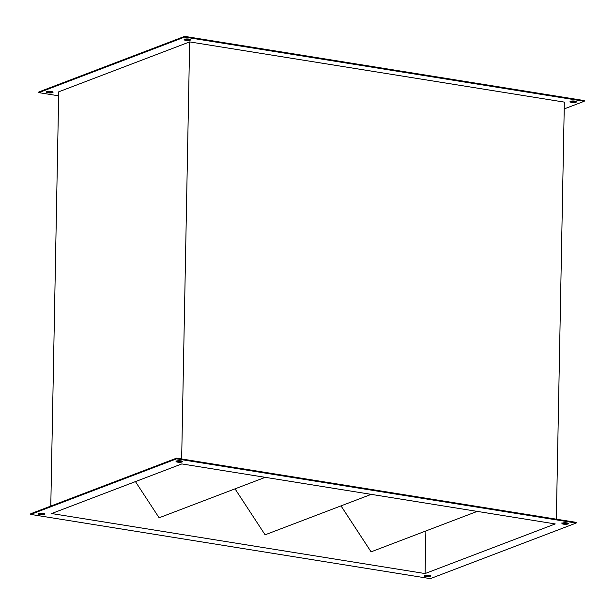 <?xml version="1.0" encoding="UTF-8"?>
<svg xmlns="http://www.w3.org/2000/svg" width="615" height="615" viewBox="0 0 615 615"><rect width="100%" height="100%" fill="white"/><g stroke="black" fill="none" stroke-linecap="round" stroke-linejoin="round"><path stroke-width="0.92" d="M576.101 102.19A3.267 0.776 1.1 0 1 572.427 102.474A3.267 0.776 1.1 0 1 570.036 101.675A3.267 0.776 1.1 0 1 570.497 101.29L570.136 101.875L571.627 102.382L576.524 101.913L573.772 100.975L570.497 101.29A3.267 0.776 1.1 0 1 574.172 101.006A3.267 0.776 1.1 0 1 576.562 101.806A3.267 0.776 1.1 0 1 576.101 102.19L576.117 101.49L576.101 102.19M570.397 101.329A3.267 0.776 -178.9 0 0 573.195 101.813A3.267 0.776 -178.9 0 0 576.117 101.49L570.697 101.452M52.59 92.634A3.267 0.776 1.1 0 1 48.908 92.919A3.267 0.776 1.1 0 1 46.525 92.119A3.267 0.776 1.1 0 1 46.986 91.735L46.625 92.319L48.116 92.827L53.013 92.358L50.261 91.42L46.986 91.735A3.267 0.776 1.1 0 1 50.661 91.451A3.267 0.776 1.1 0 1 53.051 92.25A3.267 0.776 1.1 0 1 52.59 92.634L52.598 91.927L52.59 92.634M46.886 91.773A3.267 0.776 -178.9 0 0 49.677 92.258A3.267 0.776 -178.9 0 0 52.598 91.927L47.178 91.896M190.204 40.175A3.267 0.776 1.1 0 1 186.53 40.459A3.267 0.776 1.1 0 1 184.146 39.66A3.267 0.776 1.1 0 1 184.608 39.275L184.246 39.86L185.73 40.367L190.635 39.898L189.082 39.091L184.608 39.275A3.267 0.776 1.1 0 1 188.282 38.991A3.267 0.776 1.1 0 1 190.673 39.791A3.267 0.776 1.1 0 1 190.204 40.175L190.22 39.475L190.204 40.175M184.508 39.322A3.267 0.776 -178.9 0 0 187.298 39.798A3.267 0.776 -178.9 0 0 190.22 39.475L184.8 39.437M424.673 575.571A3.267 0.776 -178.9 0 0 427.471 576.047A3.267 0.776 -178.9 0 0 430.392 575.725L430.377 576.432A3.267 0.776 1.1 0 1 426.702 576.709A3.267 0.776 1.1 0 1 424.319 575.917A3.267 0.776 1.1 0 1 424.78 575.525L429.255 575.34L430.808 576.147L425.903 576.616L424.412 576.109L424.78 575.525A3.267 0.776 1.1 0 1 428.455 575.24A3.267 0.776 1.1 0 1 430.846 576.04A3.267 0.776 1.1 0 1 430.377 576.432L430.392 575.725L424.973 575.694M562.295 523.111A3.267 0.776 -178.9 0 0 565.093 523.588A3.267 0.776 -178.9 0 0 568.014 523.265L567.999 523.972A3.267 0.776 1.1 0 1 564.324 524.257A3.267 0.776 1.1 0 1 561.941 523.457A3.267 0.776 1.1 0 1 562.402 523.073L565.677 522.758L568.429 523.688L564.724 524.28L562.579 523.934L562.033 523.649L562.402 523.073A3.267 0.776 1.1 0 1 566.077 522.788A3.267 0.776 1.1 0 1 568.46 523.58A3.267 0.776 1.1 0 1 567.999 523.972L568.014 523.265L562.594 523.234M176.405 461.096A3.267 0.776 -178.9 0 0 179.203 461.573A3.267 0.776 -178.9 0 0 182.125 461.25L182.109 461.957A3.267 0.776 1.1 0 1 178.435 462.242A3.267 0.776 1.1 0 1 176.044 461.442A3.267 0.776 1.1 0 1 176.505 461.058L179.78 460.743L182.54 461.673L178.834 462.265L176.69 461.919L176.144 461.634L176.505 461.058A3.267 0.776 1.1 0 1 180.187 460.773A3.267 0.776 1.1 0 1 182.57 461.565A3.267 0.776 1.1 0 1 182.109 461.957L182.125 461.25L176.705 461.219M38.783 513.556A3.267 0.776 -178.9 0 0 41.582 514.032A3.267 0.776 -178.9 0 0 44.503 513.71L44.488 514.417A3.267 0.776 1.1 0 1 40.813 514.701A3.267 0.776 1.1 0 1 38.422 513.902A3.267 0.776 1.1 0 1 38.883 513.51L43.365 513.325L44.918 514.132L40.013 514.601L38.522 514.094L38.883 513.51A3.267 0.776 1.1 0 1 42.566 513.233A3.267 0.776 1.1 0 1 44.949 514.025A3.267 0.776 1.1 0 1 44.488 514.417L44.503 513.71L39.083 513.679M556.344 519.175L564.347 102.113L556.344 519.175M181.61 461.396L181.617 460.996L181.61 461.396M181.656 458.959L189.658 41.905L564.347 102.113L189.658 41.905L181.656 458.959M50.784 506.091L58.733 91.812L189.658 41.905L58.733 91.812L50.784 506.091M430.331 578.638L576.14 523.058L176.551 458.844L30.75 514.424L430.331 578.638L30.75 514.424L30.765 513.717L30.75 514.424L176.551 458.844L176.567 458.144L30.765 513.717L176.567 458.144L176.551 458.844L576.14 523.058L430.331 578.638M181.809 463.925L555.253 523.934L425.073 573.557L51.629 513.548L181.809 463.925L51.629 513.548L425.073 573.557L555.253 523.934L181.809 463.925M584.25 100.576L184.669 36.362L38.86 91.942L38.845 92.642L184.654 37.069L584.235 101.283L564.216 108.909L584.235 101.283L584.25 100.576L584.235 101.283L184.654 37.069L184.669 36.362L184.654 37.069L38.845 92.642L38.86 91.942L184.669 36.362L584.25 100.576M425.895 530.953L425.073 573.557L425.895 530.953M576.155 522.358L176.567 458.144L576.155 522.358L576.14 523.058L576.155 522.358M58.656 95.825L38.845 92.642L58.656 95.825M371.083 551.847L341.01 505.876L371.083 551.847L477.209 511.396L371.083 551.847M265.096 534.812L235.022 488.848L265.096 534.812L371.222 494.36L265.096 534.812M159.116 517.784L135.438 481.599L159.116 517.784L265.234 477.332L159.116 517.784M570.036 101.675L570.051 100.975M46.525 92.119L46.54 91.42M184.146 39.66L184.154 38.96M424.327 575.21L424.319 575.917M561.949 522.75L561.941 523.457M176.059 460.735L176.044 461.442M38.438 513.194L38.422 513.902"/></g></svg>
